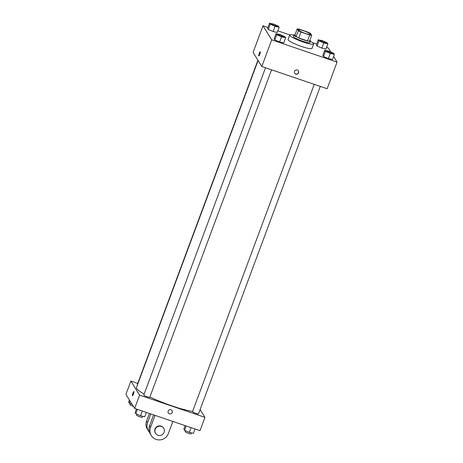 <?xml version="1.0" encoding="UTF-8"?>
<svg xmlns="http://www.w3.org/2000/svg" width="463" height="463" viewBox="0 0 463 463"><rect width="100%" height="100%" fill="white"/><g stroke="black" fill="none" stroke-linecap="round" stroke-linejoin="round"><path stroke-width="0.69" d="M305.233 33.377A6.389 0.938 -159.6 0 1 298.456 29.875A6.389 0.938 -159.6 0 1 304.77 31.218A6.389 0.938 -159.6 0 1 310.43 34.326A6.389 0.938 -159.6 0 1 305.233 33.377M311.709 35.315L310.546 33.44A8.577 1.262 -159.6 0 0 307.912 32.144L299.191 29.175A8.577 1.262 -159.6 0 0 297.177 28.885L298.34 30.761A8.577 1.262 -159.6 0 0 300.973 32.051L309.695 35.02A8.577 1.262 -159.6 0 0 311.709 35.315L309.504 41.236A8.577 1.262 -159.6 0 1 307.49 40.941L309.695 35.02M297.177 28.885L294.977 34.806L296.135 36.681L298.34 30.761M307.49 40.941L298.774 37.972L300.973 32.051M298.774 37.972A8.577 1.262 -159.6 0 1 296.135 36.681M295 34.737A8.78 1.291 20.4 0 0 294.011 34.962A8.78 1.291 20.4 0 0 294.069 35.24A8.78 1.291 20.4 0 0 302.559 39.511A8.78 1.291 20.4 0 0 310.47 41.08A8.78 1.291 20.4 0 0 309.869 40.264M310.47 41.08L309.921 42.561A8.78 1.291 -159.6 0 1 302.779 41.259A8.78 1.291 -159.6 0 1 293.519 36.716A8.78 1.291 -159.6 0 1 293.461 36.438L294.011 34.962M310.395 41.282A12.773 1.875 -159.6 0 1 313.665 43.956A12.773 1.875 -159.6 0 1 303.271 42.058A12.773 1.875 -159.6 0 1 289.716 35.049A12.773 1.875 -159.6 0 1 293.936 35.165M313.665 43.956L312.01 48.395A12.773 1.875 -159.6 0 1 301.621 46.497A12.773 1.875 -159.6 0 1 288.067 39.488L289.716 35.049M269.553 23.15L267.626 28.33L268.314 29.441L273.112 31.507L277.227 32.474L279.154 27.294L278.471 26.188L273.668 24.117L269.553 23.15L270.242 24.255L275.039 26.327L279.154 27.294M318.284 39.743L316.356 44.928L317.045 46.034L321.843 48.106L325.958 49.066L327.885 43.887L327.196 42.781L322.398 40.709L318.284 39.743L318.972 40.854L323.77 42.926L327.885 43.887M330.842 52.035L328.365 48.042L326.565 47.429M316.68 44.06L312.704 42.706M289.821 34.91L277.841 30.83M267.95 27.467L263.001 25.778L271.712 39.841L337.076 62.106L333.591 56.474M276.046 33.631L274.119 38.817L274.808 39.922L279.606 41.994L283.721 42.961L285.648 37.775L284.959 36.67L280.161 34.598L276.046 33.631L276.735 34.742L281.533 36.814L285.648 37.775M324.777 50.23L322.85 55.41L323.533 56.515L328.336 58.587L332.451 59.553L334.379 54.374L333.69 53.262L328.892 51.19L324.777 50.23L325.46 51.335L330.264 53.407L334.379 54.374M263.001 25.778L253.093 52.423L261.798 66.487L271.712 39.841M259.784 54.345A2.193 0.405 108.8 0 1 258.8 55.982A2.193 0.405 108.8 0 1 259.13 53.777A2.193 0.405 108.8 0 1 260.218 51.827A2.193 0.405 108.8 0 1 259.784 54.345M261.798 66.487L327.167 88.751L337.076 62.106M295.793 74.103A2.193 2.136 -31.8 0 1 295.423 70.254A2.193 2.136 -31.8 0 1 298.224 73.397A2.193 2.136 -31.8 0 1 295.793 74.103M298.363 70.833A2.193 2.136 -31.8 0 1 295.689 73.941A2.193 2.136 -31.8 0 1 294.636 73.142M258.8 55.982A2.193 0.405 108.8 0 1 259.13 53.777A2.193 0.405 108.8 0 1 260.218 51.827M192.614 411.422A33.533 4.931 -159.6 0 1 172.074 405.924A33.533 4.931 -159.6 0 1 149.896 396.976M144.178 394.042A33.533 4.931 -159.6 0 1 136.487 387.519L258.099 60.514M314.25 84.353L192.533 411.636A3.195 0.469 20.4 0 0 195.363 413.187A3.195 0.469 20.4 0 0 198.517 413.858L320.298 86.407M137.494 384.822A3.195 0.469 -159.6 0 1 137.314 384.556L257.926 60.236M271.567 69.815L149.792 397.266A3.195 0.469 -159.6 0 1 147.193 396.791A3.195 0.469 -159.6 0 1 143.802 395.037L265.519 67.754M134.635 408.43L125.924 394.366L130.879 381.043L137.748 383.387L130.879 381.043L139.589 395.113L204.953 417.371L200.12 409.564L204.953 417.371L199.999 430.694L134.635 408.43L139.589 395.113L204.953 417.371M332.573 53.401L332.567 53.413A3.195 0.469 -159.6 0 1 332.567 53.413A3.195 0.469 -159.6 0 1 329.974 52.938A3.195 0.469 -159.6 0 1 326.583 51.185A3.195 0.469 -159.6 0 1 326.583 51.179L326.589 51.173A3.195 0.469 -159.6 0 1 329.743 51.85A3.195 0.469 -159.6 0 1 332.573 53.401A3.195 0.469 -159.6 0 1 329.974 52.927A3.195 0.469 -159.6 0 1 326.589 51.173M322.85 55.41L323.533 56.515L325.46 51.335M323.533 56.515L328.336 58.587L330.264 53.407M328.336 58.587L332.451 59.553M326.079 42.932L326.079 42.92A3.195 0.469 -159.6 0 1 323.487 42.446A3.195 0.469 -159.6 0 1 320.089 40.703A3.195 0.469 -159.6 0 1 320.095 40.698A3.195 0.469 -159.6 0 1 323.249 41.363A3.195 0.469 -159.6 0 1 326.079 42.92A3.195 0.469 -159.6 0 1 326.079 42.932A3.195 0.469 -159.6 0 1 323.481 42.457A3.195 0.469 -159.6 0 1 320.095 40.692L320.089 40.703M316.356 44.928L317.045 46.034L318.972 40.854M317.045 46.034L321.843 48.106L323.77 42.926M321.843 48.106L325.958 49.066M283.842 36.82L283.842 36.809A3.195 0.469 -159.6 0 1 281.249 36.334A3.195 0.469 -159.6 0 1 277.852 34.592A3.195 0.469 -159.6 0 1 277.858 34.586A3.195 0.469 -159.6 0 1 281.018 35.252A3.195 0.469 -159.6 0 1 283.842 36.809A3.195 0.469 -159.6 0 1 283.842 36.82A3.195 0.469 -159.6 0 1 281.244 36.345A3.195 0.469 -159.6 0 1 277.858 34.58L277.858 34.58M274.119 38.817L274.808 39.922L276.735 34.742M274.808 39.922L279.606 41.994L281.533 36.814M279.606 41.994L283.721 42.961M277.354 26.322L277.349 26.333A3.195 0.469 -159.6 0 1 277.349 26.333A3.195 0.469 -159.6 0 1 274.75 25.859A3.195 0.469 -159.6 0 1 271.364 24.111A3.195 0.469 -159.6 0 1 271.364 24.105A3.195 0.469 -159.6 0 1 274.524 24.77A3.195 0.469 -159.6 0 1 277.354 26.322A3.195 0.469 -159.6 0 1 274.756 25.847A3.195 0.469 -159.6 0 1 271.364 24.099L271.364 24.099M267.626 28.33L268.314 29.441L270.242 24.255M268.314 29.441L273.112 31.507L275.039 26.327M273.112 31.507L277.227 32.474M185.159 425.642L183.846 429.178L184.529 430.289L189.332 432.361L193.447 433.322L195.05 429.01M184.529 430.289L186.138 425.972M189.332 432.361L191.08 427.656M191.456 432.859L191.086 433.843A3.195 0.469 -159.6 0 1 188.493 433.374A3.195 0.469 -159.6 0 1 185.102 431.62L185.449 430.683M136.435 409.043L135.115 412.585L135.804 413.69L140.602 415.762L144.716 416.729L146.32 412.411M135.804 413.69L137.407 409.379M140.602 415.762L142.349 411.063M142.726 416.26L142.361 417.25A3.195 0.469 -159.6 0 1 139.762 416.775A3.195 0.469 -159.6 0 1 136.371 415.022L136.718 414.09M129.409 399.997L128.621 402.104L129.31 403.209L132.158 404.436M129.31 403.209L130.091 401.103M133.315 406.306A3.195 0.469 -159.6 0 1 133.269 406.294A3.195 0.469 -159.6 0 1 129.883 404.54L130.23 403.603M168.341 412.944A2.193 2.136 148.2 0 0 171.327 413.604A2.193 2.136 148.2 0 0 172.074 410.635A2.193 2.136 -31.8 0 1 171.327 413.604A2.193 2.136 -31.8 0 1 168.162 411.098A2.193 2.136 -31.8 0 1 172.074 410.635M133.876 391.548A2.193 0.405 -71.2 0 0 132.84 393.347A2.193 0.405 -71.2 0 0 132.412 395.662A2.193 0.405 108.8 0 1 132.84 393.342A2.193 0.405 108.8 0 1 133.876 391.548A2.193 0.405 108.8 0 1 133.552 393.758A2.193 0.405 108.8 0 1 132.459 395.709A2.193 0.405 108.8 0 1 132.412 395.662A2.193 0.405 -71.2 0 0 132.459 395.709M130.879 381.043L139.589 395.113M153.623 414.9L149.532 425.896A9.578 9.312 148.2 0 0 150.301 433.976L151.291 435.573A9.578 9.312 -31.8 0 1 150.521 427.494L155.03 415.38M149.48 432.274A9.578 9.312 -31.8 0 1 147.552 422.702L150.811 413.939M155.562 433.374L155.365 433.05A4.792 4.653 -31.8 0 1 156.986 426.573A4.792 4.653 -31.8 0 1 163.508 428.009L163.705 428.327A4.792 4.653 -31.8 0 1 157.981 435.289A4.792 4.653 -31.8 0 1 157.183 426.892A4.792 4.653 -31.8 0 1 163.705 428.327M172.855 421.452L168.347 433.565A9.578 9.312 -31.8 0 1 151.291 435.573M148.322 430.781L147.332 429.184A9.578 9.312 -31.8 0 1 146.563 421.104L149.404 413.465M149.532 425.896L150.521 427.494M146.563 421.104L147.552 422.702"/></g></svg>
